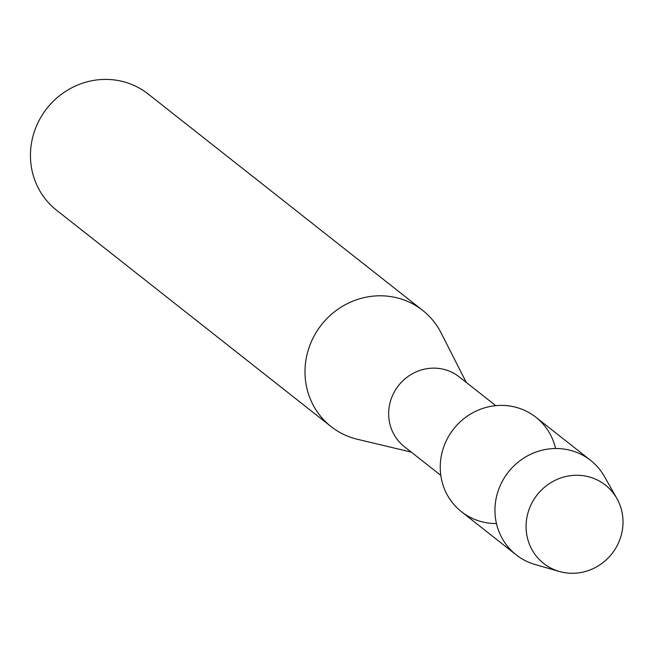 <?xml version="1.0" encoding="UTF-8"?>
<svg xmlns="http://www.w3.org/2000/svg" width="652" height="652" viewBox="0 0 652 652"><rect width="100%" height="100%" fill="white"/><g stroke="black" fill="none" stroke-linecap="round" stroke-linejoin="round"><path stroke-width="0.98" d="M529.693 507.81A49.878 47.572 128.2 0 0 556.172 570.435A49.878 47.572 128.2 0 0 619.4 540.744A49.878 47.572 128.2 0 0 592.912 478.12A49.878 47.572 128.2 0 0 529.693 507.81A49.878 47.572 128.2 0 0 559.326 571.47A49.878 47.572 128.2 0 0 619.4 540.744A49.878 47.572 128.2 0 0 616.873 498.454A49.878 47.572 128.2 0 0 571.633 475.544A49.878 47.572 128.2 0 0 529.693 507.81M555.594 448.519A60.131 57.352 128.2 0 0 503.377 405.43A60.131 57.352 128.2 0 0 444.599 444.623A60.131 57.352 128.2 0 0 496.449 523.556M495.756 405.666L459.261 376.897A44.385 42.331 128.2 0 0 391.868 397.101A44.385 42.331 128.2 0 0 404.305 446.612L440.809 475.381M466.262 382.422L441.135 332.952A73.978 70.555 128.2 0 0 422.667 310.376A73.978 70.555 128.2 0 0 310.352 344.06A73.978 70.555 128.2 0 0 331.077 426.579A73.978 70.555 128.2 0 0 357.345 439.261L411.314 452.138M422.667 310.376L148.118 93.986A73.978 70.555 128.2 0 0 35.803 127.67A73.978 70.555 128.2 0 0 56.528 210.188L331.077 426.579M616.873 498.454L604.404 476.465A60.131 57.352 128.2 0 0 590.606 460.369A60.131 57.352 128.2 0 0 499.31 487.745A60.131 57.352 128.2 0 0 516.156 554.819A60.131 57.352 128.2 0 0 535.031 564.485L559.326 571.47M590.606 460.369L535.895 417.247A60.131 57.352 128.2 0 0 444.599 444.623A60.131 57.352 128.2 0 0 461.445 511.706L516.156 554.819"/></g></svg>
